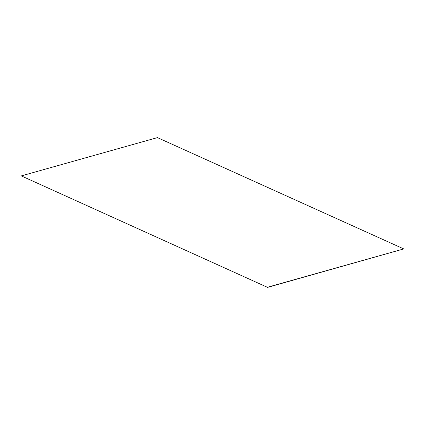 <?xml version="1.0" encoding="UTF-8"?>
<svg xmlns="http://www.w3.org/2000/svg" width="425" height="425" viewBox="0 0 425 425"><rect width="100%" height="100%" fill="white"/><g stroke="black" fill="none" stroke-linecap="round" stroke-linejoin="round"><path stroke-width="0.64" d="M21.308 175.897L267.58 287.385L403.75 248.917L157.42 137.615L21.308 175.897L267.58 287.385M267.638 287.199L403.75 248.917"/></g></svg>
